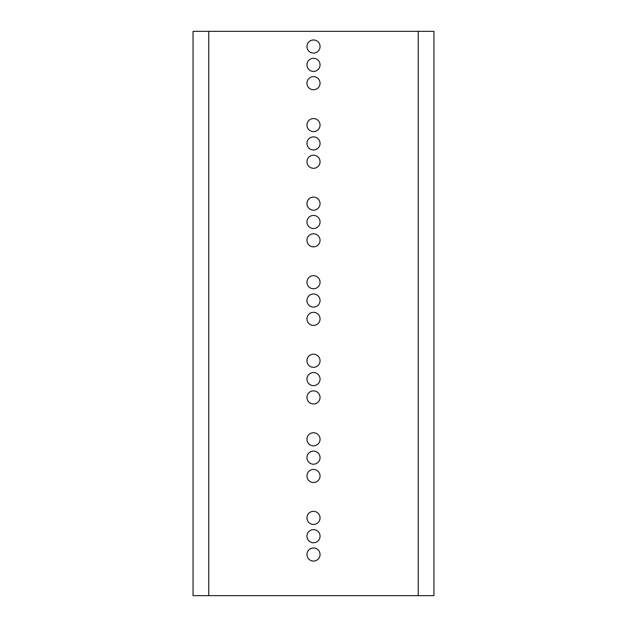<?xml version="1.0" encoding="UTF-8"?>
<svg xmlns="http://www.w3.org/2000/svg" width="627" height="627" viewBox="0 0 627 627"><rect width="100%" height="100%" fill="white"/><g stroke="black" fill="none" stroke-linecap="round" stroke-linejoin="round"><path stroke-width="0.94" d="M418.24 595.65L433.955 595.65L433.955 31.35L208.76 31.35L208.76 595.65L418.24 595.65L418.24 31.35M208.76 31.35L193.045 31.35L193.045 595.65L208.76 595.65M306.956 517.878A6.544 6.544 0 0 1 316.776 512.212A6.544 6.544 0 0 1 316.776 523.545A6.544 6.544 0 0 1 306.956 517.878M306.956 397.424A6.544 6.544 0 0 1 316.776 391.757A6.544 6.544 0 0 1 316.776 403.09A6.544 6.544 0 0 1 306.956 397.424M306.956 300.537A6.544 6.544 0 0 1 316.776 294.87A6.544 6.544 0 0 1 316.776 306.211A6.544 6.544 0 0 1 306.956 300.537M306.956 203.65A6.544 6.544 0 0 1 316.776 197.983A6.544 6.544 0 0 1 316.776 209.324A6.544 6.544 0 0 1 306.956 203.65M306.956 83.195A6.544 6.544 0 0 1 316.776 77.529A6.544 6.544 0 0 1 316.776 88.869A6.544 6.544 0 0 1 306.956 83.195M306.956 64.871A6.544 6.544 0 0 1 316.776 59.197A6.544 6.544 0 0 1 316.776 70.537A6.544 6.544 0 0 1 306.956 64.871M306.956 161.758A6.544 6.544 0 0 1 316.776 156.084A6.544 6.544 0 0 1 316.776 167.425A6.544 6.544 0 0 1 306.956 161.758M306.956 282.205A6.544 6.544 0 0 1 316.776 276.538A6.544 6.544 0 0 1 316.776 287.879A6.544 6.544 0 0 1 306.956 282.205M306.956 379.092A6.544 6.544 0 0 1 316.776 373.426A6.544 6.544 0 0 1 316.776 384.766A6.544 6.544 0 0 1 306.956 379.092M306.956 475.979A6.544 6.544 0 0 1 316.776 470.313A6.544 6.544 0 0 1 316.776 481.654A6.544 6.544 0 0 1 306.956 475.979M306.956 536.21A6.544 6.544 0 0 1 316.776 530.536A6.544 6.544 0 0 1 316.776 541.877A6.544 6.544 0 0 1 306.956 536.21M306.956 439.323A6.544 6.544 0 0 1 316.776 433.649A6.544 6.544 0 0 1 316.776 444.99A6.544 6.544 0 0 1 306.956 439.323M306.956 318.869A6.544 6.544 0 0 1 316.776 313.202A6.544 6.544 0 0 1 316.776 324.535A6.544 6.544 0 0 1 306.956 318.869M306.956 221.982A6.544 6.544 0 0 1 316.776 216.315A6.544 6.544 0 0 1 316.776 227.648A6.544 6.544 0 0 1 306.956 221.982M306.956 125.094A6.544 6.544 0 0 1 316.776 119.428A6.544 6.544 0 0 1 316.776 130.761A6.544 6.544 0 0 1 306.956 125.094M306.956 46.539A6.544 6.544 0 0 1 316.776 40.865A6.544 6.544 0 0 1 316.776 52.206A6.544 6.544 0 0 1 306.956 46.539M306.956 143.426A6.544 6.544 0 0 1 316.776 137.752A6.544 6.544 0 0 1 316.776 149.093A6.544 6.544 0 0 1 306.956 143.426M306.956 240.313A6.544 6.544 0 0 1 316.776 234.639A6.544 6.544 0 0 1 316.776 245.98A6.544 6.544 0 0 1 306.956 240.313M306.956 360.768A6.544 6.544 0 0 1 316.776 355.094A6.544 6.544 0 0 1 316.776 366.434A6.544 6.544 0 0 1 306.956 360.768M306.956 457.655A6.544 6.544 0 0 1 316.776 451.981A6.544 6.544 0 0 1 316.776 463.322A6.544 6.544 0 0 1 306.956 457.655M306.956 554.542A6.544 6.544 0 0 1 316.776 548.868A6.544 6.544 0 0 1 316.776 560.209A6.544 6.544 0 0 1 306.956 554.542"/></g></svg>
